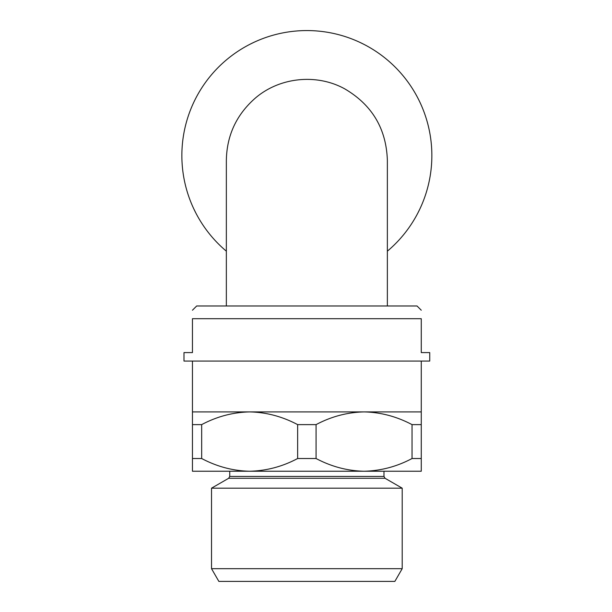 <?xml version="1.0" encoding="UTF-8"?>
<svg xmlns="http://www.w3.org/2000/svg" width="612" height="612" viewBox="0 0 612 612"><rect width="100%" height="100%" fill="white"/><g stroke="black" fill="none" stroke-linecap="round" stroke-linejoin="round"><path stroke-width="0.92" d="M192.451 361.065L192.451 411.907L421.263 411.907L421.263 471.232L364.063 471.232C347.455 470.888 331.459 466.65 316.075 458.518L316.075 424.621C331.268 416.543 347.264 412.304 364.063 411.907C380.672 412.258 396.668 416.497 412.044 424.621L421.263 424.621M297.639 424.621L297.639 458.518C282.446 466.604 266.457 470.835 249.658 471.232C233.05 470.888 217.053 466.65 201.669 458.518L201.669 424.621C216.862 416.543 232.858 412.304 249.658 411.907C266.266 412.258 282.262 416.497 297.639 424.621L316.075 424.621M228.681 478.27L385.032 478.27L402.199 488.177L211.523 488.177L228.681 478.27L229.737 476.434L229.737 471.232L211.943 471.232L249.658 471.232L192.451 471.232L192.451 424.621L201.669 424.621M192.451 411.907L192.451 424.621M226.348 305.977L226.348 160.413C226.777 135.443 236.439 114.666 255.342 98.088C279.676 77.143 316.748 73.386 344.732 88.855C372.104 104.92 386.317 128.772 387.365 160.413L387.365 305.977M387.365 251.18A125.001 125.001 0 0 0 401.22 73.578A125.001 125.001 0 0 0 181.863 155.555A125.001 125.001 0 0 0 226.348 251.18M417.996 212.762L419.977 208.753M364.063 44.416L360.055 42.442M195.718 212.762L193.744 208.753M249.65 44.416L253.666 42.442M421.263 318.691C421.263 307.522 421.263 307.522 421.263 318.691C421.263 307.522 421.263 307.522 421.263 318.691L421.263 352.589L429.739 352.589L429.739 361.065L183.983 361.065L183.983 352.589L192.451 352.589L192.451 318.691C192.451 307.522 192.451 307.522 192.451 318.691C192.451 307.522 192.451 307.522 192.451 318.691L421.263 318.691M192.451 310.215L196.689 305.977L417.024 305.977L421.263 310.215M211.523 568.686L218.859 581.4L394.855 581.4L402.199 568.686L211.523 568.686L211.523 488.177M249.658 471.232L364.063 471.232C380.855 470.835 396.851 466.604 412.044 458.518L412.044 424.621M297.639 458.518L316.075 458.518M412.044 458.518L421.263 458.518M192.451 458.518L201.669 458.518M364.063 471.232L401.77 471.232L383.976 471.232L383.976 476.434L385.032 478.27M229.737 476.434L383.976 476.434M421.263 361.065L421.263 411.907M402.199 488.177L402.199 568.686"/></g></svg>
